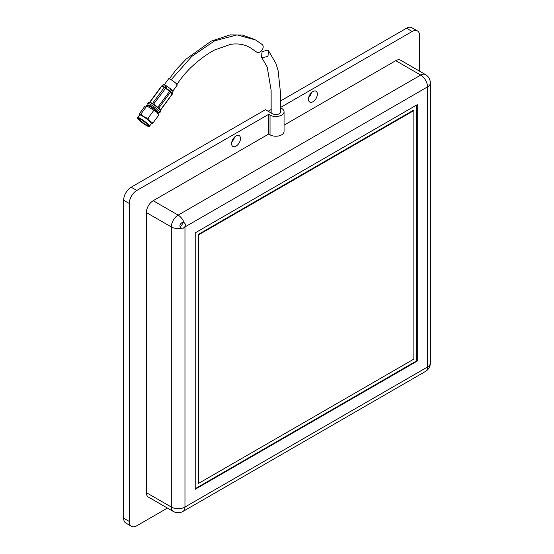 <?xml version="1.0" encoding="UTF-8"?>
<svg xmlns="http://www.w3.org/2000/svg" width="554" height="554" viewBox="0 0 554 554"><rect width="100%" height="100%" fill="white"/><g stroke="black" fill="none" stroke-linecap="round" stroke-linejoin="round"><path stroke-width="0.83" d="M180.022 226.551L181.206 225.852A3.019 1.745 120 0 0 182.224 224.19L182.266 222.528M184.136 222.784L184.177 222.805A9.66 5.582 -120 0 0 178.132 215.111A9.66 5.582 120 0 0 171.304 226.946A9.66 5.582 0 0 0 181.539 228.227C179.233 226.399 179.392 224.522 182.031 222.59L184.177 222.805C185.452 223.712 185.715 225.007 184.96 226.683L183.256 228.227L181.172 228.047M280.615 111.319A4.834 2.791 180 0 1 280.67 111.756A4.834 2.791 180 0 1 279.258 113.729A4.834 2.791 180 0 1 272.423 113.729L265.421 109.685L131.16 187.204L136.796 190.458L268.669 114.325L268.669 134.047L270.033 134.837A8.213 4.744 180 0 0 281.647 134.837A8.213 4.744 180 0 0 284.057 131.485L284.057 111.756A8.213 4.744 0 0 0 281.647 108.404L280.677 107.843M268.669 114.325L270.033 115.114A8.213 4.744 0 0 0 281.647 115.114A8.213 4.744 0 0 0 284.057 111.756M236.039 146.18A6.281 3.629 120 0 0 240.145 140.64A6.281 3.629 120 0 0 239.183 135.612A6.281 3.629 120 0 0 236.039 135.924A6.281 3.629 120 0 0 231.939 141.457A6.281 3.629 120 0 0 232.902 146.491A6.281 3.629 120 0 0 236.039 146.18M231.835 141.824A6.281 3.629 120 0 0 234.605 137.025M312.906 101.797A6.281 3.629 120 0 0 317.013 96.264A6.281 3.629 120 0 0 316.05 91.23A6.281 3.629 120 0 0 312.906 91.542A6.281 3.629 120 0 0 308.807 97.075A6.281 3.629 120 0 0 309.769 102.109A6.281 3.629 120 0 0 312.906 101.797M308.703 97.442A6.281 3.629 120 0 0 311.473 92.643M268.669 134.047L153.195 200.714A9.66 5.582 120 0 0 146.36 212.549L146.36 492.638A9.66 5.582 120 0 0 148.361 497.063L173.305 511.46A9.66 5.582 120 0 1 171.304 507.035A9.66 5.582 0 0 0 184.967 507.035L184.967 226.946A9.66 5.582 180 0 1 184.704 227.092M417.28 361.076L417.28 104.658L195.216 232.867L195.216 489.286L417.28 361.076L416.767 360.779L416.767 104.955M280.684 107.386L412.155 31.481L406.518 28.226L280.746 100.842M184.96 226.683A9.66 5.582 -120 0 1 184.967 226.946L427.529 86.909A9.66 5.582 0 0 0 430.361 82.962C430.236 79.312 428.63 76.521 425.527 74.596L400.584 60.192A9.66 5.582 120 0 0 395.757 60.67L284.057 125.162M167.447 508.08L136.796 525.774A10.63 6.136 -60 0 1 131.478 526.3A10.63 6.136 -60 0 1 129.276 521.432L129.276 203.477A10.63 6.136 -60 0 1 136.796 190.458M412.155 31.481A10.63 6.136 -60 0 1 417.467 30.955A10.63 6.136 -60 0 1 419.669 35.823L419.669 71.21M195.216 488.69L416.767 360.779M406.518 28.226A10.63 6.136 -60 0 1 411.83 27.7L417.467 30.955M131.478 526.3L125.841 523.045A10.63 6.136 -60 0 1 123.639 518.177L123.639 200.223A10.63 6.136 -60 0 1 131.16 187.204M198.117 234.543L198.117 483.067L198.63 483.365L413.859 359.103L413.859 110.578L413.346 110.281L198.117 234.543L198.63 234.841L198.63 483.365M413.859 110.578L198.63 234.841M271.225 109.491L268.157 111.264M176.733 84.741C181.22 77.934 186.22 71.937 191.726 66.757C199.225 59.749 206.829 54.167 214.523 50.012L230.63 44.327C238.393 43.226 245.152 44.493 250.9 48.129L256.44 51.944C260.581 54.659 265.968 46.28 261.523 44.036L255.616 39.971L237.112 34.895L214.689 40.795L191.829 56.376L171.138 79.755M262.264 57.713L261.426 57.007L262.118 51.522L267.776 50.213L268.6 50.913L267.921 56.397L262.264 57.713M163.582 84.686L161.74 85.981L164.566 87.144L166.082 85.662L167.135 86.313L153.555 104.2M172.737 91.202L177.225 85.094A5.311 0.817 -143.7 0 0 175.32 82.795A5.311 0.817 -143.7 0 0 170.833 79.575A5.311 0.817 -143.7 0 0 168.658 78.8L164.185 84.88M167.135 86.313L170.764 89.007L169.607 91.237L164.296 87.428A1.447 1.219 112.4 0 1 164.566 87.144A1.447 0.609 45.7 0 1 164.933 87.283A1.447 0.609 45.7 0 1 165.611 87.788L169.836 90.925A1.447 0.596 25.9 0 1 170.722 91.722L172.301 93.764L173.014 91.562L172.336 90.683L171.65 89.803L170.722 91.722A1.447 1.26 142.3 0 1 170.535 92.061L158.707 108.148M170.764 89.007L171.65 89.803M166.082 85.662L163.811 84.727L161.92 86.057A1.447 1.219 112.4 0 0 161.65 86.341L149.961 102.248M160.445 109.976L172.114 94.111A1.447 1.26 142.3 0 0 172.301 93.764L173.09 91.735M146.478 105.412L147.586 105.482A6.669 1.025 36.3 0 1 156.553 111.389A6.669 1.025 36.3 0 1 158.042 113.168L158.749 115.142L153.015 122.94L149.995 121.319L148.05 118.231C145.044 117.69 142.745 116.195 141.145 113.736C139.788 114.775 139.144 114.844 139.192 113.965L144.933 106.16L146.879 105.939L156.734 112.15L158.749 115.142M146.478 105.419L146.879 105.939L141.145 113.736M148.015 105.572L148.327 105.156A6.087 0.935 36.3 0 1 151.637 106.534A6.087 0.935 36.3 0 1 156.768 110.468A6.087 0.935 36.3 0 1 158.132 112.365L157.828 112.787M148.202 105.315L147.62 103.674A7.611 1.17 36.3 0 1 147.655 103.494A7.611 1.17 36.3 0 1 151.796 105.225A7.611 1.17 36.3 0 1 158.215 110.135A7.611 1.17 36.3 0 1 159.919 112.51A7.611 1.17 36.3 0 1 159.753 112.6L158.015 112.524M147.655 103.494L148.548 102.282A7.611 1.17 36.3 0 1 148.728 102.192A7.611 1.17 36.3 0 1 153.146 104.311A7.611 1.17 36.3 0 1 159.102 108.923A7.611 1.17 36.3 0 1 160.84 111.098A7.611 1.17 36.3 0 1 160.805 111.299L159.919 112.51M148.728 102.192L149.248 102.123A7.23 1.115 36.3 0 1 153.444 104.131A7.23 1.115 36.3 0 1 159.109 108.515A7.23 1.115 36.3 0 1 160.757 110.578L160.84 111.098M137.697 118.307L137.614 117.794A7.327 1.129 36.3 0 1 137.641 117.593A7.327 1.129 36.3 0 1 141.623 119.262A7.327 1.129 36.3 0 1 147.807 123.985A7.327 1.129 36.3 0 1 149.442 126.27A7.327 1.129 36.3 0 1 149.268 126.36L148.749 126.437A6.946 1.066 36.3 0 1 144.719 124.505A6.946 1.066 36.3 0 1 139.283 120.294A6.946 1.066 36.3 0 1 137.697 118.307A6.946 1.066 36.3 0 1 141.09 119.449A6.946 1.066 36.3 0 1 147.364 124.186A6.946 1.066 36.3 0 1 148.749 126.437M137.641 117.593L139.539 115.024A7.327 1.129 36.3 0 1 143.521 116.686A7.327 1.129 36.3 0 1 149.698 121.416A7.327 1.129 36.3 0 1 151.339 123.694L149.442 126.27M147.142 124.075A6.565 1.011 36.3 0 1 148.638 125.952A6.565 1.011 36.3 0 1 145.425 124.872A6.565 1.011 36.3 0 1 139.504 120.398A6.565 1.011 36.3 0 1 138.188 118.272A6.565 1.011 36.3 0 1 142.004 120.093A6.565 1.011 36.3 0 1 147.142 124.075M148.5 125.62A6.184 0.949 36.3 0 1 145.072 124.138A6.184 0.949 36.3 0 1 139.947 120.204A6.184 0.949 36.3 0 1 138.548 118.307M145.363 122.531A6.184 0.949 36.3 0 1 142.433 120.377M139.47 115.114L139.192 113.965M151.27 123.791L153.015 122.94M148.05 118.231L153.79 110.426M146.36 212.549L171.304 226.946L171.304 507.035L146.36 492.638M425.527 371.415L182.965 511.46A9.66 5.582 -120 0 0 184.967 507.035L427.529 366.99A9.66 5.582 0 0 0 430.361 363.05C430.243 366.693 428.63 369.483 425.527 371.415A9.66 5.582 -120 0 0 427.529 366.99L427.529 86.909A9.66 5.582 -120 0 0 420.694 75.074L178.132 215.111L153.195 200.714M425.527 74.596A9.66 5.582 120 0 0 420.694 75.074L395.757 60.67M270.033 115.114L270.033 134.837M123.639 200.223L129.276 203.477M123.639 518.177L129.276 521.432M152.468 103.515L164.296 87.428L161.408 86.306L149.739 102.178M160.549 110.128L172.19 94.298L170.466 91.985L169.607 91.237L157.779 107.331M182.965 511.46C179.738 513.177 176.518 513.177 173.305 511.46M430.361 82.962L430.361 363.05M261.91 44.306L255.616 39.971M169.372 78.855L175.985 69.825L186.331 58.932L211.171 41.148L230.104 34.895L242.264 35.013L254.826 39.528M261.426 57.007L267.243 67.131L271.128 90.364L271.155 113.002M268.6 50.913L275.899 63.419L278.115 70.628L280.691 94.72L280.594 112.261M172.19 94.298A1.447 1.447 0 0 0 172.398 93.882"/></g></svg>
